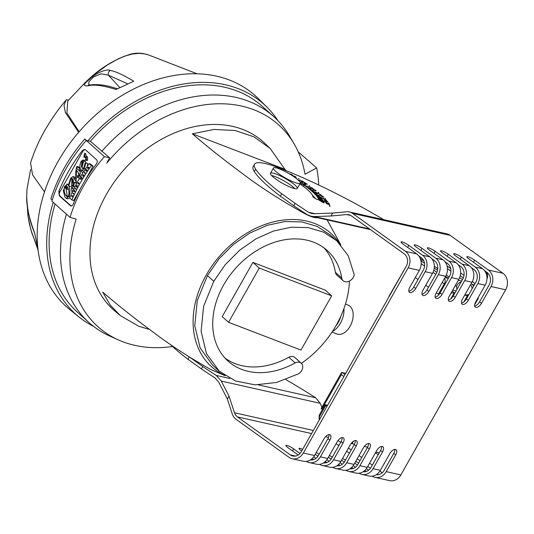 <?xml version="1.0" encoding="UTF-8"?>
<svg xmlns="http://www.w3.org/2000/svg" width="534" height="534" viewBox="0 0 534 534"><rect width="100%" height="100%" fill="white"/><g stroke="black" fill="none" stroke-linecap="round" stroke-linejoin="round"><path stroke-width="0.8" d="M322.055 198.761L317.143 196.272L322.055 198.761M315.481 190.858L312.957 189.323L315.267 190.084L316.215 190.905L315.481 190.858M315.681 190.358L315.414 190.838M315.267 190.084L314.94 190.665M314.82 189.83L314.466 190.451M314.493 189.67L314.152 190.284M314.186 189.543L313.858 190.117M313.985 189.463L313.685 189.997M313.692 189.37L313.431 189.824M327.055 202.773L318.571 198.448L326.968 202.92M298.232 180.078L299.841 180.018L300.595 180.505L298.753 180.572M299.841 180.018L299.541 180.539M316.368 195.351L323.884 198.681L316.368 195.351M312.797 188.776L310.241 187.354L312.51 188.102L313.451 189.009L311.162 187.621L312.724 188.909M312.377 188.375L312.176 188.729M312.07 188.155L311.829 188.569M311.716 187.928L311.462 188.368M311.162 187.621L310.928 188.028M310.948 187.421L310.695 187.861M319.986 194.977L318.11 193.388L321.274 195.07L319.986 194.977M323.944 202.847L319.038 200.143L323.858 203M300.148 181.994L301.79 182.127L302.511 182.608L301.249 182.508M301.79 182.127L301.556 182.528M311.028 188.649L307.137 187.267L311.028 188.649M303.546 183.963L305.521 184.657L304.02 184.404M304.834 184.177L304.647 184.51M317.249 193.755L313.138 192.153L317.143 193.942M304.273 183.109L305.375 183.95M306.162 183.896L304.086 182.735L304.854 182.701L307.264 184.237L305.061 182.935L304.587 182.955L306.516 184.363L304.206 183.209M305.415 183.876L306.102 183.996M327.903 204.135L327.435 203.621L329.445 204.649L329.798 205.45L329.111 204.569L326.441 203.681L326.174 203.074L327.903 204.135M303.719 182.074L301.743 180.712L304.287 182.341L301.063 181.22L303.652 182.187M329.258 205.817L330.166 206.284L329.258 205.817M309.76 185.986L309.119 185.578L309.76 185.986M325.513 198.661L324.785 198.401L325.446 198.775M329.198 203.3L328.35 202.927L329.151 203.381M318.838 192.627L318.104 192.28L318.791 192.707M298.479 178.51L298.886 178.877M298.973 178.716L298.446 178.556M329.304 204.322L325.667 202.466L329.251 204.402M325.006 199.669L326.181 200.35L325.48 199.529L326.488 200.31L326.167 200.484L322.937 198.481L324.872 199.91M322.449 196.819L319.979 195.27L321.935 196.565L320.794 195.444L322.396 196.025L323.991 197.373L322.322 196.112L321.334 195.758L322.449 196.819M322.937 200.036L317.984 197.426L322.937 200.036M319.419 195.811L314.713 193.628L319.419 195.811M313.478 190.565L309.333 188.963L313.478 190.565M323.984 202.239L318.885 199.342L323.984 202.239M291.991 175.452L290.196 174.017L292.252 174.892L292.892 175.479L292.365 175.699M292.792 175.326L292.559 175.739M292.252 174.892L292.031 175.279M291.884 174.658L291.644 175.079M291.504 174.444L291.264 174.865M291.117 174.238L290.89 174.638M310.347 187.127L304.76 185.525L310.347 187.127M318.284 193.328L311.342 190.598L318.284 193.328M288.827 173.53L289.628 174.004M324.692 200.043L327.869 201.879L325.293 200.897L324.378 200.217L324.692 200.043L324.525 200.35M327.509 201.485L327.309 201.845M327.148 201.225L326.888 201.685M326.841 201.031L326.561 201.538M326.494 200.837L326.194 201.371M326.247 200.711L325.947 201.245M325.86 200.517L325.56 201.044M325.213 200.237L324.959 200.684M324.879 200.11L324.672 200.477M293.453 176.173L294.601 176.233L296.25 177.508L295.075 177.341L293.453 176.173M296.063 177.181L295.809 177.622M295.863 177.014L295.562 177.548M295.516 176.754L295.162 177.381M295.068 176.48L294.695 177.141M294.601 176.233L294.247 176.867M294.194 176.06L293.88 176.614M293.94 175.966L293.667 176.44M293.747 175.933L293.54 176.3M304.02 185.118A39.623 7.169 -150.5 0 1 318.538 199.589A3.264 0.587 -150.5 0 1 318.524 199.656A3.264 0.587 -150.5 0 1 315.547 198.648A3.264 0.587 -150.5 0 1 312.831 196.505A33.101 5.987 29.5 0 0 299.874 183.836M315.514 198.628A39.623 7.169 29.5 0 0 312.537 195.431M370.436 468.285L367.766 466.362M359.943 460.749L357.219 458.786M349.396 453.172L346.666 451.21M338.843 445.596L336.12 443.634M376.23 474.733A9.325 7.87 -77.3 0 0 384.253 470.227L393.738 453.473L395.701 454.881L386.216 471.635A12.122 10.233 102.7 0 1 375.062 477.356A12.122 10.233 102.7 0 1 372.251 476.181M366.391 468.625L368.58 470.194M358.628 463.078A5.594 1.015 29.5 0 0 355.731 461.416M366.291 471.435L364.842 470.394M357.446 465.087L354.75 463.152M381.583 446.451A5.594 2.824 -54.3 0 1 380.575 450.509L382.538 451.918L373.052 468.678A12.122 10.233 102.7 0 1 361.892 474.399L369.208 476.041A12.122 10.233 -77.3 0 0 380.368 470.32L389.853 453.566A5.594 2.824 125.7 0 1 396.041 449.675A5.594 2.824 125.7 0 1 395.701 454.881M332.669 213.073L331.013 215.996L314.399 216.564L311.162 216.27L307.297 214.675A98.71 17.862 -150.5 0 1 293.74 205.757L295.095 203.361A98.71 17.862 29.5 0 0 308.652 212.278L311.616 213.507L314.085 213.727L332.669 213.073L346.659 211.784A12.122 10.233 102.7 0 1 349.383 211.958A12.122 10.233 102.7 0 1 352.6 213.406L405.5 251.401A12.122 10.233 102.7 0 1 408.13 267.874L303.332 453.012A12.122 10.233 102.7 0 1 292.171 458.733L303.385 461.249A12.122 10.233 -77.3 0 0 314.546 455.529L324.031 438.774A5.594 2.824 125.7 0 1 330.219 434.883A5.594 2.824 125.7 0 1 329.885 440.089L320.4 456.844A12.122 10.233 102.7 0 1 309.239 462.564A12.122 10.233 102.7 0 1 306.429 461.389M298.179 455.001L287.799 447.545A5.594 1.015 29.5 0 1 285.857 445.449A5.594 1.015 29.5 0 1 288.754 446.077A5.594 1.015 29.5 0 1 293.647 448.86L300.035 453.446M328.924 434.616A5.594 2.824 -54.3 0 1 327.923 438.681L329.885 440.089M309.239 462.564L316.555 464.213A12.122 10.233 -77.3 0 0 327.709 458.486L337.194 441.731A5.594 2.824 125.7 0 1 343.382 437.847A5.594 2.824 125.7 0 1 343.048 443.046L333.563 459.801A12.122 10.233 102.7 0 1 322.402 465.528A12.122 10.233 102.7 0 1 319.592 464.346M313.638 459.607L312.183 458.566M301.697 451.03L300.962 450.502A5.594 1.015 29.5 0 1 299.02 448.406A5.594 1.015 29.5 0 1 302.638 449.368M342.087 437.58A5.594 2.824 -54.3 0 1 341.086 441.638L343.048 443.046M322.402 465.528L329.718 467.17A12.122 10.233 -77.3 0 0 340.872 461.449L350.357 444.689A5.594 2.824 125.7 0 1 356.545 440.804A5.594 2.824 125.7 0 1 356.211 446.003L346.726 462.764A12.122 10.233 102.7 0 1 335.566 468.485A12.122 10.233 102.7 0 1 332.755 467.303M326.801 462.564L325.346 461.523M317.95 456.21L315.26 454.274M355.257 440.537A5.594 2.824 -54.3 0 1 354.249 444.595L356.211 446.003M335.566 468.485L342.881 470.127A12.122 10.233 -77.3 0 0 354.035 464.406L363.527 447.646A5.594 2.824 125.7 0 1 369.715 443.761A5.594 2.824 125.7 0 1 369.374 448.961L359.889 465.721A12.122 10.233 102.7 0 1 348.729 471.442A12.122 10.233 102.7 0 1 345.925 470.267M339.964 465.521L338.509 464.48M331.113 459.167L328.423 457.231M368.42 443.494A5.594 2.824 -54.3 0 1 367.412 447.552L369.374 448.961M348.729 471.442L356.044 473.084A12.122 10.233 -77.3 0 0 367.205 467.363L376.69 450.609A5.594 2.824 125.7 0 1 382.878 446.718A5.594 2.824 125.7 0 1 382.538 451.918M353.128 468.478L351.679 467.437M344.276 462.124L341.586 460.195M394.746 449.408A5.594 2.824 -54.3 0 1 393.738 453.473M363.067 471.769A9.325 7.87 -77.3 0 0 371.09 467.27L380.575 450.509M353.228 465.668L355.417 467.237M361.892 474.399A12.122 10.233 102.7 0 1 359.088 473.224M345.465 460.121A5.594 1.015 29.5 0 0 342.568 458.452M349.904 468.812A9.325 7.87 -77.3 0 0 357.927 464.313L367.412 447.552M340.065 462.711L342.254 464.28M332.302 457.157A5.594 1.015 29.5 0 0 329.405 455.495M336.74 465.855A9.325 7.87 -77.3 0 0 344.764 461.356L354.249 444.595M326.901 459.747L329.091 461.323M319.132 454.2A5.594 1.015 29.5 0 0 316.241 452.538M323.577 462.898A9.325 7.87 -77.3 0 0 331.601 458.392L341.086 441.638M313.738 456.79L315.921 458.359M310.408 459.941A9.325 7.87 -77.3 0 0 318.438 455.435L327.923 438.681M349.383 211.958L446.898 233.872A12.122 10.233 102.7 0 1 450.109 235.327L503.008 273.315A12.122 10.233 102.7 0 1 505.638 289.788L400.84 474.926L386.216 471.635M473.491 262.214L474.653 260.165L488.383 270.024A12.122 10.233 102.7 0 1 491.013 286.504L481.528 303.259L479.565 301.85A5.594 2.824 -54.3 0 1 474.673 306.009M460.328 259.257L461.489 257.208L475.22 267.067L482.529 268.709A12.122 10.233 -77.3 0 1 485.159 285.189L475.674 301.944A5.594 2.824 125.7 0 0 475.34 307.15A5.594 2.824 125.7 0 0 481.528 303.259M475.22 267.067A12.122 10.233 102.7 0 1 477.85 283.547L468.358 300.302L466.402 298.893A5.594 2.824 -54.3 0 1 461.503 303.045M447.165 256.3L448.326 254.244L462.057 264.11L469.366 265.752A12.122 10.233 -77.3 0 1 471.996 282.232L462.511 298.987A5.594 2.824 125.7 0 0 462.17 304.186A5.594 2.824 125.7 0 0 468.358 300.302M462.057 264.11A12.122 10.233 102.7 0 1 464.68 280.584L455.195 297.345L453.233 295.936A5.594 2.824 -54.3 0 1 448.34 300.088M433.995 253.343L435.157 251.287L448.894 261.146L456.203 262.795A12.122 10.233 -77.3 0 1 458.833 279.269L449.348 296.03A5.594 2.824 125.7 0 0 449.007 301.229A5.594 2.824 125.7 0 0 455.195 297.345M448.894 261.146A12.122 10.233 102.7 0 1 451.517 277.627L442.032 294.388L440.069 292.979A5.594 2.824 -54.3 0 1 435.177 297.131M420.832 250.379L421.994 248.33L435.724 258.189L443.04 259.831A12.122 10.233 -77.3 0 1 445.67 276.312L436.185 293.073A5.594 2.824 125.7 0 0 435.844 298.272A5.594 2.824 125.7 0 0 442.032 294.388M435.724 258.189A12.122 10.233 102.7 0 1 438.354 274.67L428.869 291.424L426.906 290.015A5.594 2.824 -54.3 0 1 422.014 294.174M407.669 247.422L408.83 245.373L422.561 255.232L429.877 256.874A12.122 10.233 -77.3 0 1 432.507 273.355L423.021 290.109A5.594 2.824 125.7 0 0 422.681 295.315A5.594 2.824 125.7 0 0 428.869 291.424M422.561 255.232A12.122 10.233 102.7 0 1 425.191 271.713L415.706 288.467L413.743 287.058A5.594 2.824 -54.3 0 1 408.85 291.217M405.5 251.401L416.714 253.917A12.122 10.233 -77.3 0 1 419.344 270.398L409.852 287.152A5.594 2.824 125.7 0 0 409.518 292.352A5.594 2.824 125.7 0 0 415.706 288.467M292.171 458.733A12.122 10.233 102.7 0 1 288.961 457.278L236.061 419.29A12.122 10.233 102.7 0 1 232.25 413.917L227.377 399.078L218.74 382.164L214.942 377.832A98.71 17.862 -150.5 0 1 201.385 368.914L202.74 366.518A98.71 17.862 29.5 0 0 216.297 375.442L221.27 381.076L229.033 396.155L234.486 412.762A9.325 7.87 -77.3 0 0 237.416 416.9L290.316 454.888A9.325 7.87 -77.3 0 0 292.786 456.003A9.325 7.87 -77.3 0 0 301.37 451.604L406.167 266.466A9.325 7.87 -77.3 0 0 404.145 253.79L351.245 215.803A9.325 7.87 -77.3 0 0 348.775 214.688A9.325 7.87 -77.3 0 0 346.679 214.555L331.013 215.996M375.062 477.356L389.686 480.647A12.122 10.233 -77.3 0 0 400.84 474.926M413.743 287.058L423.228 270.304A9.325 7.87 -77.3 0 0 421.206 257.628L418.683 255.813M426.906 290.015L436.391 273.261A9.325 7.87 -77.3 0 0 434.369 260.585L431.846 258.77M440.069 292.979L449.555 276.218A9.325 7.87 -77.3 0 0 447.539 263.542L445.009 261.727M453.233 295.936L462.724 279.175A9.325 7.87 -77.3 0 0 460.702 266.499L458.172 264.69M466.402 298.893L475.887 282.139A9.325 7.87 -77.3 0 0 473.865 269.463L471.335 267.647M479.565 301.85L489.051 285.096A9.325 7.87 -77.3 0 0 487.028 272.42L484.505 270.604M227.377 399.078L229.033 396.155M321.875 407.282L320.26 403.324L315.627 397.763A154.473 27.948 29.5 0 0 285.817 379.574M189.303 356.986L187.995 359.302A98.71 17.862 -150.5 0 1 170.146 344.25M382.211 472.77L379.888 471.101M201.385 368.914L187.995 359.302M202.74 366.518L190.638 357.833M487.609 272.887L487.469 277.753L486.981 277.647L487.469 277.753L486.988 278.608L487.469 277.753L487.589 273.582L485.847 272.814M486.648 272.146L486.574 274.856L486.881 272.313M474.653 260.165A5.594 1.015 29.5 0 0 469.76 257.381A5.594 1.015 29.5 0 0 466.856 256.754A5.594 1.015 29.5 0 0 468.799 258.85L482.529 268.709M461.489 257.208A5.594 1.015 29.5 0 0 456.597 254.424A5.594 1.015 29.5 0 0 453.693 253.79A5.594 1.015 29.5 0 0 455.635 255.893L469.366 265.752M448.326 254.244A5.594 1.015 29.5 0 0 443.427 251.461A5.594 1.015 29.5 0 0 440.53 250.833A5.594 1.015 29.5 0 0 442.472 252.929L456.203 262.795M435.157 251.287A5.594 1.015 29.5 0 0 430.264 248.504A5.594 1.015 29.5 0 0 427.367 247.876A5.594 1.015 29.5 0 0 429.309 249.972L443.04 259.831M421.994 248.33A5.594 1.015 29.5 0 0 417.101 245.547A5.594 1.015 29.5 0 0 414.204 244.919A5.594 1.015 29.5 0 0 416.146 247.015L429.877 256.874M408.83 245.373A5.594 1.015 29.5 0 0 403.938 242.59A5.594 1.015 29.5 0 0 401.041 241.955A5.594 1.015 29.5 0 0 402.983 244.058L416.714 253.917M255.666 169.144A98.71 17.862 29.5 0 0 281.705 193.742L280.35 196.138A98.71 17.862 -150.5 0 1 254.311 171.541A63.419 11.474 -150.5 0 1 253.156 166.608L254.511 164.218A63.419 11.474 29.5 0 0 255.666 169.144L254.311 171.541M383.739 219.681A154.473 27.948 29.5 0 0 277.62 167.376A63.419 11.474 29.5 0 0 254.511 164.218M293.74 205.757L280.35 196.138M294.835 188.656A15.386 2.783 29.5 0 0 290.563 185.071A15.386 2.783 29.5 0 0 271.559 175.479M291.918 182.681A15.386 2.783 -150.5 0 1 297.264 188.449A15.386 2.783 -150.5 0 1 282.506 183.296A15.386 2.783 -150.5 0 1 270.484 173.29A15.386 2.783 -150.5 0 1 278.461 175.025A15.386 2.783 -150.5 0 1 291.918 182.681M295.095 203.361L281.705 193.742M475.086 283.547L472.356 281.545M464.013 275.417L460.648 272.947M474.666 304.694L478.351 298.306L477.883 298.039M456.904 289.448L456.577 286.458A5.794 4.893 -77.3 0 1 461.016 282.186M468.952 294.381A5.794 4.893 102.7 0 1 466.436 294.955L464.981 294.628M470.541 284.796A5.794 4.893 102.7 0 1 472.049 288.914M419.964 256.734A5.794 4.893 -77.3 0 0 419.631 257.234M456.677 286.137L455.142 285.79M456.109 290.856L452.712 290.089M473.478 286.384A4.659 3.938 -77.3 0 0 472.023 284.275L471.188 283.661M463.338 277.9L460.261 275.644M450.736 268.649L447.078 265.965M466.436 294.955L467.437 295.689L463.846 301.917M447.485 268.649L450.963 271.199M459.647 277.573L462.457 279.642M451.01 293.093L454.274 292.732L452.111 291.143M389.533 295.843L389.219 296.41M467.437 295.689L464.72 295.082M454.961 292.886L454.274 292.732L450.683 298.96M436.265 292.926A1.862 0.347 30 0 0 438.447 294.027L444.455 283.607A1.862 0.347 -150 0 1 442.199 282.446M415.298 277.533L418.009 279.522M425.785 285.229L428.495 287.219M439.255 294.207L438.447 294.027M420.572 259.444L422.815 259.945A4.659 3.938 102.7 0 1 423.435 260.151M434.242 267.988L437.513 270.384M445.643 276.352L448.353 278.341L444.949 277.587M449.094 277.033L446.324 274.997M437.773 268.722L434.336 266.199M421.439 257.802L420.545 259.357M432.907 259.531L432.3 259.397M461.663 281.044L458.265 280.277M379.427 452.545A5.794 4.893 102.7 0 1 377.812 452.505L375.863 452.064M368.46 444.468A5.794 4.893 -77.3 0 0 368.326 445.289M375.475 452.745L377.124 453.927A4.659 3.938 -77.3 0 0 378.332 454.481M323.123 408.323L322.563 407.916L321.141 408.59L322.389 409.611M322.563 407.916L341.38 374.668L341.513 372.599L345.745 373.206M326.982 406.354L325.767 405.486A1.862 0.34 -150.5 0 1 325.119 404.785A1.862 0.34 -150.5 0 1 325.44 404.765L327.609 405.253M351.392 443.18L352.073 443.674L353.421 441.298M367.619 447.165L364.328 446.424M354.456 444.208L352.073 443.674M300.255 183.162A3.084 0.561 29.5 0 0 304.2 184.804A3.084 0.561 29.5 0 0 302.905 183.489A3.084 0.561 29.5 0 0 300.015 181.94A3.084 0.561 29.5 0 0 299.894 181.894M72.257 182.101L72.871 178.783L73.392 179.985L73.365 185.338L72.037 185.772L72.257 182.101L73.812 182.695M72.377 186.072L72.757 186.046M87.903 167.836L88.223 167.202L87.75 167.696L88.09 167.91M88.504 167.275L87.943 167.062L89.065 167.342L88.05 167.963L88.163 168.637L87.356 167.916L88.01 167.322M87.356 167.916L88.39 168.303M88.197 167.182L88.964 167.489M78.778 183.215L78.331 183.282L78.705 182.615L78.825 183.709L78.004 184.056L77.984 182.995L78.591 182.555L78.218 183.689L78.992 183.296M78.638 183.089L79.012 183.229M78.218 183.689L78.852 183.649M86.128 170.433L86.575 169.772L86.475 170.746L87.202 170.039L86.401 171.227L85.594 170.506L86.368 169.351L85.974 170.293L86.328 170.506M85.594 170.506L86.621 170.893M84.285 172.862L84.652 171.935L84.519 172.502L85.173 173.089L84.939 173.45L84.285 172.862L85.12 173.176M72.737 193.361L72.911 192.974L73.719 193.702L73.545 194.082L72.737 193.361L73.705 193.729M81.795 161.608L82.65 161.341L81.468 166.802L81.795 161.608L82.73 161.962M82.436 161.008L82.65 161.341M68.719 185.819L71.095 178.723L71.983 178.349L71.576 188.155L73.699 186.439L74.393 182.388L76.095 181.907L76.502 170.306L77.971 172.048L79.119 175.432L77.41 175.726L77.47 177.475L79.533 175.92C80.754 173.303 80.534 171.434 78.878 170.319C76.876 169.044 76.349 167.963 77.283 167.075L77.036 166.401L76.682 166.875C75.701 170.573 75.494 174.378 76.062 178.283C76.155 180.225 75.848 180.852 75.127 180.178L73.071 176.494L70.742 178.116L68.339 185.178L67.004 184.01L63.252 190.351L64.928 197.166L66.296 198.374L69.026 196.425C70.328 192.373 70.221 188.842 68.719 185.819L70.662 186.553M75.461 180.626L75.127 180.178L75.801 180.432M76.048 177.702L73.071 176.494M66.296 198.374L67.571 198.855L70.007 198.094M72.017 192.6L71.569 188.148M71.91 199.943C76.996 187.948 83.504 176.507 91.454 165.607L93.076 166.221L90.767 164.178L89.198 163.584C81.248 174.484 74.74 185.932 69.654 197.927L71.91 199.943L73.625 200.59L81.221 187.174M84.052 182.174L93.076 166.221M89.198 163.584L91.421 165.593M85.907 162.797L85.166 162.943L83.691 168.11L82.703 168.657L81.902 167.689L83.751 160.881L85.373 161.495L84.686 160.554L83.064 159.94L81.335 161.114C79.726 164.118 79.506 166.935 80.674 169.565L82.036 170.399L84.212 168.57L85.907 162.797L87.589 163.431L87.382 166.114M81.902 167.689L83.544 168.317M85.533 163.017L85.373 161.495M83.751 160.881L83.11 159.96M81.515 170.333L83.905 171.234M86.181 155.961L85.5 160.013L86.949 160.56L87.583 160.113L87.523 157.016L86.181 155.961L86.475 156.622L87.523 157.016M84.726 153.058L83.825 156.949L85.273 157.577L85.907 157.13L84.739 156.689L84.726 153.058L85.847 154.032L86.134 156.328M83.825 156.949L84.739 156.689M70.775 205.984L59.261 195.784L58.82 191.285C64.567 177.154 72.264 163.791 81.916 151.195C83.277 149.647 84.519 149.24 85.66 149.967L96.761 159.906C97.615 160.968 97.455 162.349 96.28 164.058C86.628 176.654 78.932 190.017 73.185 204.148C72.364 205.897 71.422 206.424 70.361 205.723L71.236 206.057M71.302 206.051L59.982 196.058A3.358 2.149 110.7 0 1 59.935 191.706L82.703 151.489A3.358 2.149 110.7 0 1 85.38 149.774M85.213 149.7L85.66 149.967M74.393 182.388L76.662 183.369M79.346 178.603L79.332 178.176M79.139 175.399L78.985 173.243M77.797 175.94L78.184 176.013M77.47 177.475L79.553 178.263M82.69 173.123L81.288 171.234C79.246 169.905 78.672 168.811 79.566 167.936L79.286 167.255L77.036 166.401M77.283 167.075L79.566 167.936M85.306 159.86L86.214 159.599L86.475 156.622M75.06 188.562L75.247 188.182L76.055 188.903L75.868 189.283L75.06 188.562L76.042 188.929M72.324 196.292L72.858 195.584L72.304 196.819L71.496 196.091L71.669 195.711L72.504 196.365M71.496 196.091L72.464 196.459M74.4 191.212L74.326 190.031L74.673 191.699L73.612 191.499L73.805 191.099L74.833 191.366M73.805 191.099L74.787 191.466M74.453 191.085L74.88 191.245M74.139 190.411L74.573 190.571M83.057 175.679L83.284 175.319L82.857 175.225L83.244 175.753M82.79 174.838L83.925 175.039L83.017 176.5L82.79 174.838L83.811 175.225M82.536 175.252L82.944 175.406M76.068 186.586L77.096 186.046L76.589 185.592L77.584 185.972L76.556 186.486L76.883 187.307L76.068 186.586L77.063 186.96M76.282 186.186L76.929 186.433M76.969 186.046L77.45 186.226M77.096 186.046L77.47 186.186M76.589 185.592L76.783 185.231L77.59 185.952M80.961 177.829L81.642 178.042L81.488 176.961L82.042 178.096L81.181 178.263L81.315 179.324L80.254 179.03L81.148 178.87L80.961 177.829L81.976 178.209M80.767 178.156L81.208 178.323M81.642 178.042L81.996 178.176M81.562 177.895L82.029 178.069M81.268 177.315L81.749 177.502M81.061 178.71L81.482 178.87M80.474 178.656L81.482 179.037M65.789 186.78L65.682 188.642L67.758 187.547C69.013 189.971 69.28 192.807 68.559 196.051L67.231 196.899L65.789 195.437C64.16 192.627 63.773 189.597 64.634 186.359L66.082 185.398L67.391 186.82L66.296 187.227L65.789 186.78L66.897 187.2M65.775 188.676L68.432 189.416M65.682 188.642L67.664 189.396M66.623 187.094L67.15 186.419M67.918 196.872L67.264 195.991L66.049 188.782M104.41 156.649A134.802 102.127 131.8 0 0 70.027 217.385L51.891 201.151A134.802 102.127 -48.2 0 1 86.274 140.415L90.48 141.336L109.624 157.797L104.41 156.649L86.274 140.415M279.369 168.911A15.386 2.783 29.5 0 0 273.461 168.03A15.386 2.783 29.5 0 0 285.483 178.036A15.386 2.783 29.5 0 0 300.241 183.189A15.386 2.783 29.5 0 0 293.793 176.647A15.386 2.783 29.5 0 0 279.369 168.911M340.966 315.954A17.862 11.201 111 0 1 335.752 326.107M343.943 308.585A17.862 11.201 111 0 1 332.508 331.367M345.445 304.086L348.108 305.108A15.479 9.705 111 0 1 350.057 306.309A15.479 9.705 111 0 1 350.911 324.699A15.479 9.705 111 0 1 337.014 334.01L332.028 332.095M149.553 329.471L138.72 326.247L120.344 315.614L110.291 305.134L102.702 292.118C117.82 305.148 134.628 318.478 153.131 332.108C169.658 344.717 188.836 357.173 210.67 369.468L225.214 375.749M349.423 281.078A89.492 67.798 -48.2 0 1 336.353 325.059A89.492 67.798 -48.2 0 1 301.383 363.347M224.367 375.182A89.492 67.798 -48.2 0 1 220.061 255.646A89.492 67.798 -48.2 0 1 339.884 243.838M120.344 315.621L114.096 310.354A112.507 85.233 -48.2 0 1 124.736 168.884A112.507 85.233 -48.2 0 1 264.176 142.738M317.456 217.685L317.316 217.672C314.079 218.099 308.405 215.923 300.288 211.137C278.454 198.842 259.277 186.386 242.75 173.777C224.253 160.147 207.446 146.817 192.327 133.794L214.094 129.448L235.227 130.523L253.897 136.817L270.177 148.445L284.882 169.305L286.471 170.807M219.22 371.137L212.872 365.45L200.157 348.028L194.763 325.673L197.26 300.669L207.426 275.591L218.933 258.963L233.271 244.552L249.645 233.144L267.174 225.335L284.929 221.537L301.944 221.93L317.343 226.503L330.292 234.98L336.634 240.66L323.691 232.183L308.292 227.618L291.277 227.217L273.521 231.022L255.993 238.832L239.619 250.239L225.281 264.65L213.774 281.271L203.608 306.349L201.111 331.354L206.504 353.715L219.22 371.137L235.501 381.002L255.139 384.86L276.565 382.457L298.119 373.994A7.062 5.353 131.8 0 0 301.263 363.233A7.062 5.353 131.8 0 0 295.155 362.92A74.286 56.277 -48.2 0 1 228.065 361.118A74.286 56.277 -48.2 0 1 235.688 268.228A74.286 56.277 -48.2 0 1 327.175 250.433A74.286 56.277 -48.2 0 1 341.747 278.034A7.269 5.507 131.8 0 0 343.175 280.73A7.269 5.507 131.8 0 0 349.61 280.977A7.269 5.507 131.8 0 0 354.249 274.823L348.241 255.746L336.634 240.66M343.175 280.73L336.827 275.05A7.269 5.507 -48.2 0 1 335.399 272.347A74.286 56.277 131.8 0 0 323.858 247.749M225.034 358.114A74.286 56.277 131.8 0 0 288.814 357.239L295.155 362.92M288.814 357.239A7.062 5.353 -48.2 0 1 294.922 357.553L301.263 363.233M228.559 322.309L300.956 350.09L331.661 295.856L259.257 268.075L228.559 322.309L222.211 316.629L252.909 262.388L259.257 268.075M252.909 262.388L325.313 290.176L331.661 295.856M303.986 212.559L300.288 211.137M192.327 133.794L284.882 169.305M318.731 184.984A145.328 110.104 -48.2 0 0 316.669 167.936L305.014 174.238A135.449 102.621 131.8 0 0 294.054 143.786A135.449 102.621 131.8 0 0 106.747 163.157L109.624 157.797M70.027 217.385L76.148 219.087A135.449 102.621 131.8 0 0 118.421 339.931A135.449 102.621 131.8 0 0 172.509 346.493M298.226 151.863L316.669 167.936M294.054 143.786L289.401 135.87A138.326 104.797 131.8 0 0 273.615 116.505L262.241 106.326A138.326 104.797 131.8 0 0 90.279 141.296M55.069 203.995A138.326 104.797 131.8 0 0 77.69 312.43L89.058 322.616A138.326 104.797 131.8 0 0 110.044 336.18L118.421 339.931M66.443 214.174A138.326 104.797 131.8 0 0 89.058 322.616M273.615 116.505A138.326 104.797 131.8 0 0 101.72 151.402M277.974 120.724A140.969 106.8 131.8 0 0 266.853 107.047L258.262 98.543A141.57 107.254 131.8 0 0 80.961 129.682A141.57 107.254 131.8 0 0 69.513 309.333L78.912 316.936A140.969 106.8 131.8 0 0 93.73 326.481M266.853 107.047A140.969 106.8 131.8 0 0 87.923 140.776M53.233 202.353A140.969 106.8 131.8 0 0 78.912 316.936M197.179 73.825L148.792 55.049L144.607 53.861L138.9 53.353L132.298 54.021L124.502 56.197L118.334 58.8L107.468 64.941L95.326 73.785L84.372 83.438L67.718 101.039L66.917 113.021L79.139 131.751M68.339 100.319L66.516 99.618L66.049 100.132L64.007 105.452L65.428 112.647L78.658 132.305M110.371 70.448C115.377 71.282 123.174 74.867 133.76 81.215L116.078 89.478C103.709 85.647 94.718 84.352 89.098 85.6C82.737 86.668 82.863 84.572 89.472 79.319C94.665 73.926 105.892 68.459 110.371 70.448A3.731 3.531 104.1 0 0 108.462 75.227L127.279 83.644M84.372 83.438L84.372 83.438C98.51 69.106 114.082 59.307 131.097 54.034C137.145 52.612 143.119 52.979 149.013 55.135M30.592 169.512L26.974 189.497L26.707 195.824C26.279 205.243 28.949 217.705 34.717 233.211L37.794 247.763M37.881 248.597L31.88 233.138L29.37 223.9L27.975 216.01A3.731 3.184 -7.2 0 1 27.948 215.843L27.948 215.843A3.731 3.184 -7.2 0 1 28.636 213.6M88.838 85.073L88.898 81.755L93.477 76.949L101.1 73.825L108.462 75.227L119.569 87.322M89.098 85.6A3.731 3.438 -97.6 0 1 90.707 84.899L88.397 85.066M133.76 81.215L116.078 89.478M26.707 195.824A3.731 2.897 180 0 0 26.7 195.958C27.04 208.974 29.71 221.45 34.703 233.385L34.717 233.211M26.974 189.503L26.7 195.958A3.731 2.897 180 0 0 26.707 196.091M44.502 191.839L32.601 174.892L30.545 162.93C34.116 151.689 38.828 140.929 44.682 130.656C51.311 119.189 58.433 109.009 66.049 100.132M86.354 140.429L84.766 139.007C77.016 147.958 70.261 157.49 64.501 167.589C58.8 177.735 54.261 188.162 50.89 198.862L52.185 200.21M84.766 139.007L86.194 140.502M292.485 450.91L293.647 448.86M340.872 461.449L333.563 459.801M354.035 464.406L346.726 462.764M367.205 467.363L359.889 465.721M380.368 470.32L373.052 468.678M505.638 289.788L491.013 286.504M485.159 285.189L477.85 283.547M471.996 282.232L464.68 280.584M458.833 279.269L451.517 277.627M445.67 276.312L438.354 274.67M432.507 273.355L425.191 271.713M419.344 270.398L408.13 267.874M314.546 455.529L303.332 453.012M327.709 458.486L320.4 456.844M290.316 454.888L295.502 456.049M311.008 459.534L312.564 459.887M337.334 465.454L338.89 465.802M376.83 474.325L378.386 474.679M363.661 471.368L365.223 471.722M350.498 468.411L352.06 468.759M234.486 412.762L313.325 430.477M237.416 416.9L311.582 433.568M325.546 436.705L328.537 437.379M324.171 462.497L325.727 462.844M221.27 381.076L320.26 403.324M216.297 375.442L229.914 378.499M258.389 384.901L315.627 397.763M488.383 270.024L503.008 273.315M450.109 235.327L352.6 213.406M350.725 215.462L346.679 214.555M314.399 216.564L369.561 228.959M308.652 212.278L314.913 213.687M477.943 297.939L474.859 303.833M451.083 293.146L448.867 296.991M445.269 283.794L444.455 283.607A4.659 3.938 -77.3 0 0 444.502 278.368M421.172 263.629L424.57 266.126M433.027 272.333L435.777 274.349M436.839 272.373L433.822 270.157M424.517 263.329L420.892 260.672M423.575 260.412L420.672 259.758M474.372 284.802L472.023 284.275M338.009 440.503L340.652 442.406M348.475 448.019L351.198 449.982M359.022 455.595L361.752 457.558M369.575 463.172L372.305 465.134M344.991 374.534L341.954 372.352M341.38 374.668L343.896 376.477M325.119 404.785L319.192 415.258A1.862 0.34 29.5 0 0 319.839 415.959L325.767 405.486M319.799 419.043A2.797 2.363 102.7 0 1 319.839 415.959M88.157 167.482L88.798 167.723M74.373 178.169L76.062 178.803M69.026 196.425L70.121 196.839M71.095 178.723L72.23 179.157M73.699 186.439L74.82 186.867M84.212 168.57L85.38 169.018M85.013 153.719L85.847 154.032M59.261 195.784L59.982 196.058M58.82 191.285L59.935 191.706M81.916 151.195L82.703 151.489M76.095 181.907L77.23 182.334M79.533 175.92L80.687 176.353M78.878 170.319L81.288 171.234M86.214 159.599L87.583 160.113M64.634 186.359L65.789 186.8M65.789 195.437L67.264 195.991M207.426 275.591L213.774 281.271M335.399 272.347L341.747 278.034M370.456 229.6L311.162 216.27M478.324 298.166L477.963 297.899M406.474 265.879L389.052 296.17M341.513 372.599L321.141 408.59M319.152 420.185L319.192 415.258M304.2 184.804L303.325 186.339M78.698 183.903L78.351 183.769M67.004 184.01L68.566 184.597M71.576 188.155L73.926 189.043M273.461 168.03L270.484 173.29M300.241 183.189L297.264 188.449M340.892 244.952L327.088 219.854M264.183 142.745L270.177 148.445M38.054 250.039L30.838 229.673M117.453 88.771L111.372 86.955C104.137 84.899 97.248 84.212 90.707 84.899M37.801 247.823L34.69 233.345M30.652 229.006L27.948 215.843L27.227 204.976"/></g></svg>
